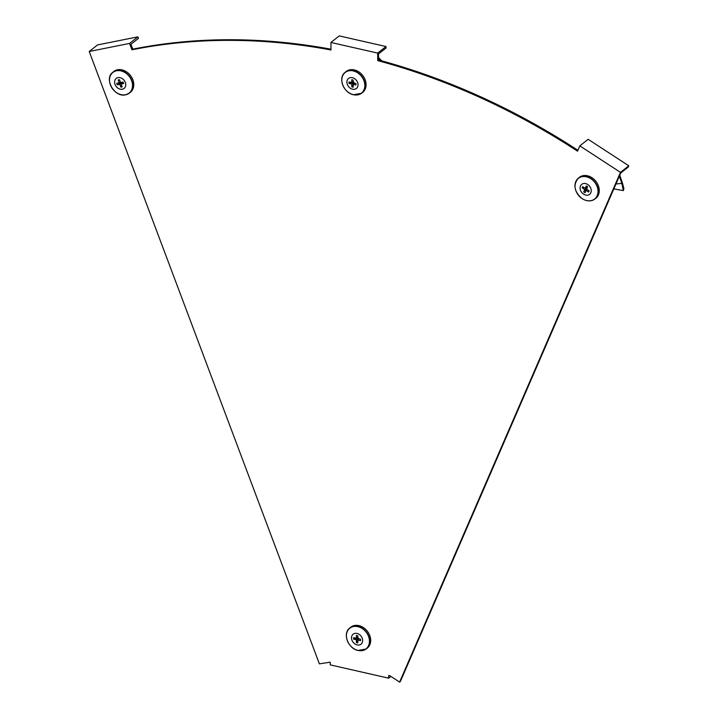<?xml version="1.0" encoding="UTF-8"?>
<svg xmlns="http://www.w3.org/2000/svg" width="718" height="718" viewBox="0 0 718 718"><rect width="100%" height="100%" fill="white"/><g stroke="black" fill="none" stroke-linecap="round" stroke-linejoin="round"><path stroke-width="1.08" d="M577.918 150.277A663.755 525.181 -128.2 0 0 378.548 59.989L378.494 53.967L386.015 48.043L386.006 46.535L339.255 35.9L330.935 42.461L377.686 53.096L377.749 60.617A663.755 525.181 -128.2 0 1 577.532 151.175L579.83 145.871L620.469 172.365L399.594 682.1L389.847 675.737L388.671 675.476L388.698 678.187L330.262 664.886L330.235 662.175L319.384 663.854L89.212 51.49L129.563 43.421L131.959 49.793A663.755 525.181 -128.2 0 1 330.998 49.982L330.935 42.461M399.594 682.1L400.393 681.472L620.72 173.002L628.241 167.07L628.788 165.804L588.15 139.31L579.83 145.871M330.989 49.201A663.755 525.181 -128.2 0 0 132.758 49.165L130.936 44.301L138.448 38.377L137.883 36.86L97.531 44.929L89.212 51.49M378.548 59.989L377.749 60.617M132.758 49.165L131.959 49.793M390.915 676.437L388.698 678.187M628.788 165.804L620.469 172.365M137.883 36.86L129.563 43.421M386.006 46.535L377.686 53.096M613.836 188.879L623.359 190.611L622.156 184.912L622.434 182.991L619.742 175.255M622.434 182.991L623.888 188.565L623.359 190.611M622.156 184.912L621.196 181.501L621.573 180.344M621.196 181.501L619.329 176.206M615.963 183.97L621.626 183.431M575.127 187.892A13.292 10.519 51.8 0 1 578.205 178.297L579.148 177.508A13.328 10.546 51.8 0 1 591.964 177.714A13.328 10.546 51.8 0 1 595.644 198.437L594.648 199.173A13.292 10.519 51.8 0 1 584.605 199.918M587.755 184.517A6.354 5.026 51.8 0 1 590.833 192.711A6.354 5.026 51.8 0 1 583.572 194.156A6.354 5.026 51.8 0 1 580.494 185.971A6.354 5.026 51.8 0 1 587.755 184.517M587.01 188.206A1.562 1.23 51.8 0 1 586.911 188.062L584.73 189.525L582.208 187.883A3.994 3.159 51.8 0 1 582.747 186.644L585.269 188.287L586.283 185.935A3.994 3.159 51.8 0 1 587.611 186.806L586.597 189.148L589.11 190.791A3.994 3.159 51.8 0 1 588.572 192.038L588.715 190.53M586.642 187.192A1.562 1.23 51.8 0 0 586.66 187.407L587.18 187.595M588.572 192.038L586.059 190.396L585.044 192.738A3.994 3.159 51.8 0 1 584.344 192.37A3.994 3.159 51.8 0 1 583.707 191.877L586.911 188.062M584.281 187.64L582.208 187.883M583.707 191.877L584.73 189.525M587.387 186.608L585.269 188.287M587.171 189.525L586.059 190.396M109.63 81.978A13.292 10.519 51.8 0 1 112.708 72.383L113.659 71.594A13.328 10.546 51.8 0 1 117.528 69.763A13.328 10.546 51.8 0 1 131.861 77.625A13.328 10.546 51.8 0 1 130.146 92.523L129.159 93.259A13.292 10.519 51.8 0 1 125.677 94.785M117.994 77.634A6.354 5.026 51.8 0 1 125.3 82.399A6.354 5.026 51.8 0 1 122.347 89.212A6.354 5.026 51.8 0 1 115.042 84.446A6.354 5.026 51.8 0 1 117.994 77.634M122.473 82.965A1.562 1.23 51.8 0 1 122.311 82.911L122.239 82.373L119.789 84.302L117.294 84.805A3.994 3.159 51.8 0 1 116.729 83.306L119.233 82.812L118.174 79.994A3.994 3.159 51.8 0 1 119.493 79.725L120.552 82.543L123.047 82.04A3.994 3.159 51.8 0 1 123.613 83.539L121.118 84.042L122.177 86.86A3.994 3.159 51.8 0 1 121.539 87.066A3.994 3.159 51.8 0 1 120.848 87.12L121.548 85.182M121.557 82.346A1.562 1.23 51.8 0 0 121.728 82.534L122.239 82.373M119.673 80.192L118.174 79.994M121.728 82.534L117.294 84.805M120.848 87.12L119.789 84.302M120.328 81.942L119.233 82.812M123.227 82.373L121.118 84.042M346.543 637.737A13.292 10.519 51.8 0 1 349.621 628.142L350.572 627.352A13.328 10.546 51.8 0 1 358.901 625.62A13.328 10.546 51.8 0 1 369.842 635.717A13.328 10.546 51.8 0 1 367.069 648.273L366.072 649.009A13.292 10.519 51.8 0 1 358.138 650.445M357.133 644.926A6.354 5.026 51.8 0 1 351.515 637.907A6.354 5.026 51.8 0 1 357.034 633.438A6.354 5.026 51.8 0 1 362.662 640.447A6.354 5.026 51.8 0 1 357.133 644.926M357.438 635.672L356.334 635.484A3.994 3.159 51.8 0 1 356.801 635.52A3.994 3.159 51.8 0 1 357.052 635.565A3.994 3.159 51.8 0 1 357.77 635.807L357.797 638.598L360.508 639.217A3.994 3.159 51.8 0 1 360.58 640.312A3.994 3.159 51.8 0 1 360.526 640.698L360.58 639.756M360.526 640.698L357.806 640.088L357.833 642.879A3.994 3.159 51.8 0 1 356.397 642.556L358.722 638.365M358.273 637.808L353.66 639.137A3.994 3.159 51.8 0 1 353.651 637.656L356.361 638.275L356.334 635.484M356.397 642.556L356.37 639.756L353.66 639.137M359.269 638.939L357.806 640.088M357.788 637.153L356.361 638.275M357.824 638.607L356.37 639.756M381.779 60.868L378.521 57.548M380.334 60.474L378.53 58.643M341.939 82.023A13.292 10.519 51.8 0 1 345.017 72.428L345.968 71.629A13.328 10.546 51.8 0 1 354.297 69.906A13.328 10.546 51.8 0 1 365.229 79.994A13.328 10.546 51.8 0 1 362.455 92.559L361.468 93.295A13.292 10.519 51.8 0 1 353.525 94.722M352.43 77.715A6.354 5.026 51.8 0 1 358.049 84.733A6.354 5.026 51.8 0 1 352.529 89.203A6.354 5.026 51.8 0 1 346.902 82.193A6.354 5.026 51.8 0 1 352.43 77.715M352.834 79.958L351.73 79.761A3.994 3.159 51.8 0 1 352.188 79.797A3.994 3.159 51.8 0 1 353.166 80.093L353.193 82.884L355.904 83.503A3.994 3.159 51.8 0 1 355.975 84.598A3.994 3.159 51.8 0 1 355.913 84.984L353.202 84.365L353.229 87.165A3.994 3.159 51.8 0 1 352.511 87.075A3.994 3.159 51.8 0 1 351.793 86.833L354.118 82.642M355.913 84.984L355.975 84.033M353.669 82.085L349.056 83.423A3.994 3.159 51.8 0 1 349.038 81.942L351.757 82.561L351.73 79.761M351.793 86.833L351.766 84.042L349.056 83.423M353.22 82.893L351.766 84.042M353.175 81.43L351.757 82.561M354.656 83.216L353.202 84.365M621.644 183.458L621.976 181.869M590.986 178.504A13.292 10.519 51.8 0 1 594.648 199.173C590.941 201.623 586.794 201.462 582.19 198.689C574.247 191.814 572.919 185.02 578.205 178.297A13.292 10.519 51.8 0 1 590.986 178.504M590.824 178.71A13.139 10.402 51.8 0 1 597.188 195.646A13.139 10.402 51.8 0 1 582.181 198.644A13.139 10.402 51.8 0 1 575.818 181.708A13.139 10.402 51.8 0 1 590.824 178.71M116.567 70.561A13.292 10.519 51.8 0 1 130.864 78.397A13.292 10.519 51.8 0 1 129.159 93.259L125.641 94.803C114.62 97.783 103.697 78.89 112.708 72.383A13.292 10.519 51.8 0 1 116.567 70.561M116.504 70.786A13.139 10.402 51.8 0 1 131.618 80.64A13.139 10.402 51.8 0 1 125.515 94.74A13.139 10.402 51.8 0 1 110.401 84.886A13.139 10.402 51.8 0 1 116.504 70.786M125.596 94.803A13.292 10.519 51.8 0 1 119.116 94.004M358.022 650.4A13.139 10.402 51.8 0 1 346.399 635.897A13.139 10.402 51.8 0 1 357.824 626.643A13.139 10.402 51.8 0 1 369.447 641.138A13.139 10.402 51.8 0 1 358.022 650.4A13.292 10.519 51.8 0 1 356.029 649.763M349.621 628.142A13.292 10.519 51.8 0 1 357.941 626.419A13.292 10.519 51.8 0 1 368.837 636.48A13.292 10.519 51.8 0 1 366.072 649.009L358.076 650.454C348.167 648.749 342.342 633.455 349.621 628.142M353.328 70.705A13.292 10.519 51.8 0 1 364.232 80.766A13.292 10.519 51.8 0 1 361.468 93.295L353.471 94.74C343.563 93.026 337.738 77.741 345.017 72.428A13.292 10.519 51.8 0 1 353.328 70.705M353.22 70.92A13.139 10.402 51.8 0 1 364.843 85.424A13.139 10.402 51.8 0 1 353.418 94.677A13.139 10.402 51.8 0 1 341.795 80.174A13.139 10.402 51.8 0 1 353.22 70.92M353.427 94.695A13.292 10.519 51.8 0 1 351.416 94.049"/></g></svg>
